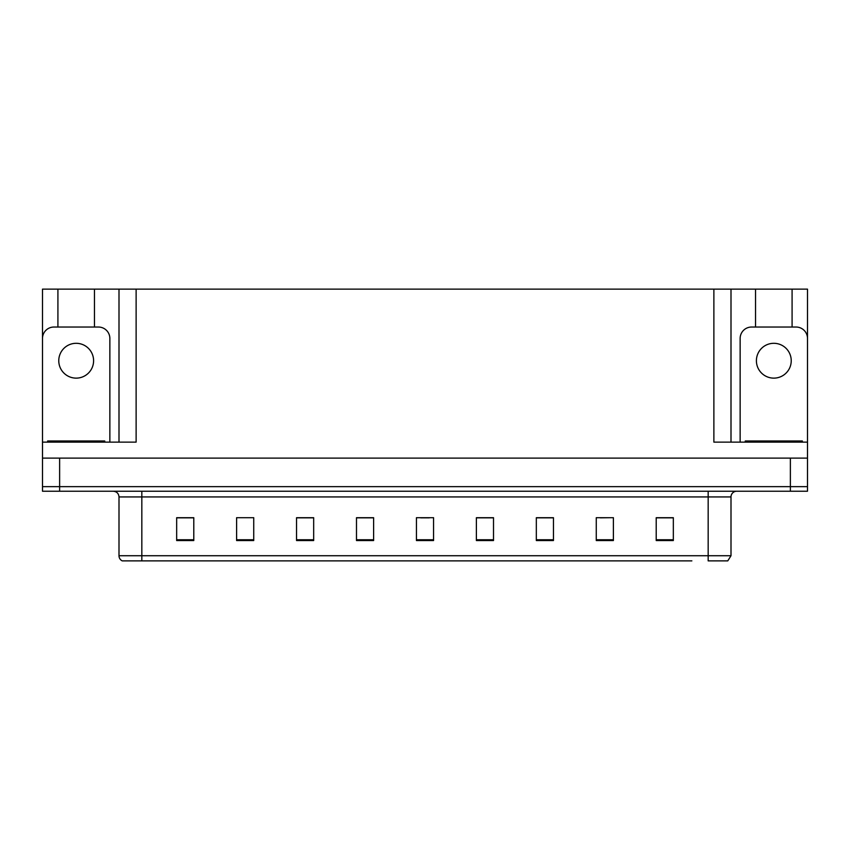 <?xml version="1.0" encoding="UTF-8"?>
<svg xmlns="http://www.w3.org/2000/svg" width="850" height="850" viewBox="0 0 850 850"><rect width="100%" height="100%" fill="white"/><g stroke="black" fill="none" stroke-linecap="round" stroke-linejoin="round"><path stroke-width="1.27" d="M94.456 327.038L94.456 289.127L713.872 289.127L713.872 442.127L807.5 442.127L807.5 458.108L42.5 458.108L42.5 486.657L59.627 486.657L42.5 486.657L42.5 491.226L59.627 491.226L59.627 486.657L790.372 486.657L59.627 486.657L59.627 458.108M57.917 327.038L57.917 289.127L42.5 289.127L42.5 442.127L136.127 442.127L136.127 289.127M109.863 442.127L109.863 338.449A11.422 11.422 0 0 0 98.451 327.038L53.922 327.038A11.422 11.422 0 0 0 42.5 338.449L42.5 458.108M59.627 491.226L807.5 491.226L807.5 486.657L790.372 486.657L807.5 486.657L807.5 458.108M792.083 327.038L792.083 289.127L807.5 289.127L807.5 442.127L807.5 338.449A11.422 11.422 0 0 0 796.078 327.038L751.549 327.038A11.422 11.422 0 0 0 740.138 338.449L740.138 442.127M119 289.127L119 442.127M713.872 289.127L731 289.127L731 442.127L731 289.127L755.544 289.127L755.544 327.038M792.083 289.127L755.544 289.127M57.917 289.127L94.456 289.127M158.143 560.872L122.517 560.872M731 555.73L727.781 560.872L708.167 560.872L708.167 555.73L731 555.73L731 496.931A5.706 5.706 0 0 1 736.706 491.226M122.219 560.872A5.706 5.706 0 0 1 119 555.73L119 496.931C118.66 493.467 116.758 491.566 113.294 491.226M673.338 540.547L673.338 517.714L656.211 517.714L656.211 540.547L673.338 540.547M613.392 540.547L613.392 517.714L596.264 517.714L596.264 540.547L613.392 540.547M553.456 540.547L553.456 517.714L536.329 517.714L536.329 540.547L553.456 540.547M493.51 540.547L493.51 517.714L476.382 517.714L476.382 540.547L493.51 540.547M193.789 540.547L193.789 517.714L176.662 517.714L176.662 540.547L193.789 540.547M253.736 540.547L253.736 517.714L236.608 517.714L236.608 540.547L253.736 540.547M313.671 540.547L313.671 517.714L296.544 517.714L296.544 540.547L313.671 540.547M373.618 540.547L373.618 517.714L356.49 517.714L356.49 540.547L373.618 540.547M433.564 540.547L433.564 517.714L416.436 517.714L416.436 540.547L433.564 540.547M691.857 560.872L141.833 560.872L141.833 555.73L708.167 555.73L708.167 496.931L119 496.931M807.5 491.226L807.5 486.657M545.062 517.831L539.803 517.831M600.323 517.831L608.887 517.714M669.396 517.831L664.148 517.714M365.457 517.831L360.198 517.831M310.197 517.831L304.938 517.831M241.113 517.714L249.677 517.714M185.852 517.714L180.604 517.831M489.802 517.831L484.543 517.714M420.718 517.831L429.282 517.831M373.618 517.831L356.49 517.831M313.671 517.831L296.544 517.831M193.789 517.831L176.662 517.831M493.51 517.831L476.382 517.831M553.456 517.831L536.329 517.831M673.338 517.831L656.211 517.831M76.181 343.304A17.414 17.414 0 0 0 58.767 360.719A17.414 17.414 0 0 0 76.181 378.133A17.414 17.414 0 0 0 93.596 360.719A17.414 17.414 0 0 0 76.181 343.304M47.643 442.127L47.643 440.98L104.731 440.98L104.731 442.127M745.269 442.127L745.269 440.98L802.357 440.98L802.357 442.127M773.819 343.304A17.414 17.414 0 0 0 756.404 360.719A17.414 17.414 0 0 0 773.819 378.133A17.414 17.414 0 0 0 791.233 360.719A17.414 17.414 0 0 0 773.819 343.304M790.372 458.108L790.372 491.226M708.167 491.226L708.167 496.931L731 496.931M119 555.73L141.833 555.73L141.833 491.226M433.564 539.761L416.436 539.761M373.618 539.761L356.49 539.761M313.671 539.761L296.544 539.761M253.736 539.761L236.608 539.761M193.789 539.761L176.662 539.761M493.51 539.761L476.382 539.761M553.456 539.761L536.329 539.761M613.392 539.761L596.264 539.761M673.338 539.761L656.211 539.761M101.873 440.98L101.873 442.127M50.49 440.98L50.49 442.127M799.51 440.98L799.51 442.127M748.128 440.98L748.128 442.127"/></g></svg>

